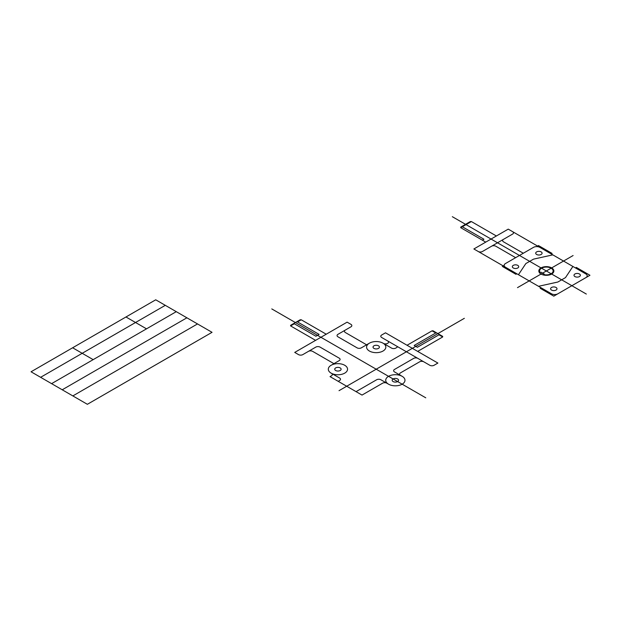 <?xml version="1.0" encoding="UTF-8"?>
<svg xmlns="http://www.w3.org/2000/svg" width="621" height="621" viewBox="0 0 621 621"><rect width="100%" height="100%" fill="white"/><g stroke="black" fill="none" stroke-linecap="round" stroke-linejoin="round"><path stroke-width="0.93" d="M423.848 361.841L396.842 346.246A1.506 0.869 0 0 1 396.842 347.473L395.779 348.086A3.004 1.739 0 0 1 391.525 348.086L383.359 343.374A3.004 1.739 0 0 0 387.613 343.374A3.004 1.739 0 0 0 387.613 340.913L381.659 337.475A3.004 1.739 0 0 1 381.659 335.022L385.486 332.809L437.89 363.068L434.056 365.28A3.004 1.739 0 0 1 429.81 365.28L423.848 361.841A3.004 1.739 0 0 0 419.594 361.841L400.46 372.887A3.004 1.739 0 0 0 400.46 375.348L401.733 376.085M326.235 334.214L301.239 319.784L300.184 319.784L290.605 325.311L290.605 325.924L315.6 340.355M369.41 343.172L361.329 347.845A3.004 1.739 0 0 1 357.075 347.845L337.933 336.792A3.004 1.739 0 0 1 337.933 334.339L350.95 326.825A3.004 1.739 0 0 0 350.95 324.364L347.116 322.152L294.719 352.41L298.546 354.622A3.004 1.739 0 0 0 302.8 354.622L315.81 347.108A3.004 1.739 0 0 1 320.063 347.108L339.206 358.154A3.004 1.739 0 0 1 339.206 360.615L331.125 365.28M333.935 363.658L312.666 351.377A3.004 1.739 0 0 0 308.412 351.377M366.6 344.795L345.33 332.514A3.004 1.739 0 0 1 345.33 330.061M388.125 383.941L386.844 383.204A3.004 1.739 0 0 0 382.59 383.204L362.02 395.08L330.038 376.613L331.467 375.79A3.004 1.739 0 0 0 331.467 373.33L331.125 373.136A9.626 5.558 0 0 0 347.224 370.644A9.626 5.558 0 0 0 335.441 363.836A9.626 5.558 0 0 0 331.125 373.136L339.633 378.049A3.004 1.739 0 0 1 339.633 380.502L338.204 381.325M421.721 360.615L417.894 358.402A3.004 1.739 0 0 0 413.64 358.402L394.506 369.448A3.004 1.739 0 0 0 394.506 371.909L402.16 376.326A9.626 5.558 0 0 1 402.16 384.189A9.626 5.558 0 0 1 388.544 384.189L380.89 379.765A3.004 1.739 0 0 0 376.637 379.765L356.066 391.641M369.41 351.036A9.626 5.558 0 0 0 385.509 348.544A9.626 5.558 0 0 0 373.718 341.736A9.626 5.558 0 0 0 369.41 351.036M388.544 384.189A9.626 5.558 0 0 0 404.651 381.698A9.626 5.558 0 0 0 392.86 374.89A9.626 5.558 0 0 0 388.544 384.189M393.101 381.558A3.19 1.84 0 0 0 398.434 380.735A3.19 1.84 0 0 0 394.529 378.476A3.19 1.84 0 0 0 393.101 381.558M373.958 348.404A3.19 1.84 0 0 0 379.291 347.581A3.19 1.84 0 0 0 375.387 345.33A3.19 1.84 0 0 0 373.958 348.404M335.674 370.512A3.19 1.84 0 0 0 341.007 369.681A3.19 1.84 0 0 0 337.102 367.43A3.19 1.84 0 0 0 335.674 370.512M435.763 332.98L432.045 330.83L433.101 330.83L442.68 336.365L442.68 336.97L417.685 351.401M432.045 330.83L407.05 345.26M301.239 319.784L297.521 321.934M442.68 336.97L438.954 334.82M439.482 334.517L417.366 347.286L414.176 345.447L436.291 332.677M296.993 321.624L319.109 334.401L315.918 336.24L293.803 323.471M294.331 323.774L290.605 325.924M396.842 346.246L387.613 340.913M425.773 397.82L271.781 308.916M464.345 318.325L339.027 390.671M212.04 332.32L87.367 404.302L31.05 371.785L155.724 299.803L212.04 332.32M197.517 323.937L72.843 395.919M186.89 317.805L62.216 389.786M176.271 311.664L51.59 383.646M165.287 305.33L40.613 377.312M146.517 328.843L125.97 316.982M496.373 235.98L471.378 221.557L470.322 221.557L460.743 227.084L460.743 227.69L485.738 242.12M557.875 293.795A4.51 2.608 0 0 1 551.502 293.795L505.478 267.224A4.51 2.608 0 0 1 505.478 263.537L533.462 247.375A4.51 2.608 0 0 1 539.843 247.375L508.242 229.133L473.87 248.974L478.209 251.482A3.004 1.739 0 0 0 482.463 251.482L503.476 239.349A3.004 1.739 0 0 0 503.476 241.802L523.301 253.244M585.867 277.634A4.51 2.608 0 0 0 585.867 273.946L539.843 247.375M541.077 287.771L540.185 288.291L553.792 296.147L589.95 275.274L576.342 267.418L575.442 267.93M551.2 253.935L552.092 253.422L538.485 245.559L536.66 246.615M516.835 273.776L515.942 274.296L502.327 266.432L504.151 265.377M512.581 231.641A3.004 1.739 0 0 1 512.581 234.094L503.476 239.349M478.209 251.482L505.478 267.224M471.378 221.557L460.743 227.69M543.429 274.505A6.777 3.912 0 0 0 552.465 272.666A6.777 3.912 0 0 0 546.348 267.069A6.777 3.912 0 0 0 540.239 272.666M574.93 276.578A3.19 1.84 0 0 0 580.262 275.755A3.19 1.84 0 0 0 576.358 273.504A3.19 1.84 0 0 0 574.93 276.578M551.549 290.077A3.19 1.84 0 0 0 556.882 289.254A3.19 1.84 0 0 0 552.977 286.995A3.19 1.84 0 0 0 551.549 290.077M513.272 267.977A3.19 1.84 0 0 0 518.605 267.154A3.19 1.84 0 0 0 514.7 264.895A3.19 1.84 0 0 0 513.272 267.977M536.645 254.478A3.19 1.84 0 0 0 541.978 253.655A3.19 1.84 0 0 0 538.073 251.404A3.19 1.84 0 0 0 536.645 254.478M515.64 257.668L495.822 246.226A3.004 1.739 0 0 0 491.568 246.226M572.896 266.456L565.49 277.61L557.837 282.027L538.523 286.304M552.814 254.866L533.509 259.143L525.847 263.56L518.45 274.707M586.333 294.059L452.336 216.698M573.098 255.534L517.495 287.639M539.688 272.984L541.031 272.208L544.221 274.047L542.87 274.824M541.038 274.047A7.522 4.339 0 0 0 553.614 272.099A7.522 4.339 0 0 0 544.407 266.782A7.522 4.339 0 0 0 541.038 274.047M482.338 240.156L483.93 239.24L461.807 226.471M93.173 359.644L72.634 347.783"/></g></svg>
